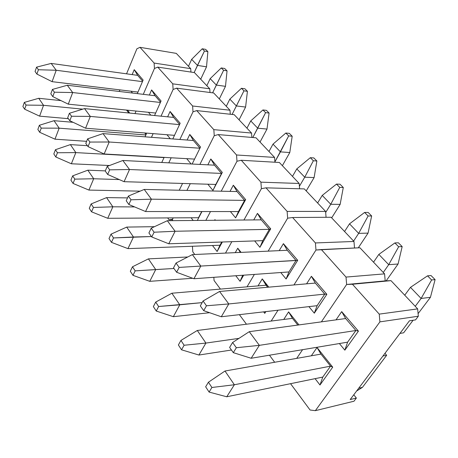 <?xml version="1.0" encoding="UTF-8"?>
<svg xmlns="http://www.w3.org/2000/svg" width="458" height="458" viewBox="0 0 458 458"><rect width="100%" height="100%" fill="white"/><g stroke="black" fill="none" stroke-linecap="round" stroke-linejoin="round"><path stroke-width="0.69" d="M154.449 68.488L143.285 94.331L154.449 68.488L143.285 94.331L154.449 68.488L154.111 63.061L190.717 68.654L176.284 53.374L140.011 47.334L154.111 63.061L154.449 68.488L157.747 67.114L172.752 83.843L209.753 88.8L194.432 72.587L157.747 67.114L172.752 83.843L173.113 89.459L161.027 116.172L173.113 89.459L161.027 116.172L173.113 89.459L172.752 83.843L209.753 88.8L210.004 92.505L209.753 88.8L194.432 72.587L157.747 67.114L154.449 68.488M136.06 111.048L134.961 113.59L136.06 111.048M119.252 91.457L119.904 89.877L119.252 91.457M126.551 73.818L136.908 48.777L140.011 47.334L154.111 63.061L190.717 68.654L190.946 72.066L190.717 68.654L176.284 53.374L140.011 47.334L136.908 48.777L126.551 73.818M137.326 93.615L143.131 80.053L134.223 69.668L132.162 74.591L134.223 69.668L143.131 80.053L137.326 93.615M131.051 91.228L132.557 93.048L131.051 91.228M129.042 113.006L129.311 112.37L127.57 110.189L129.311 112.37L129.042 113.006M137.652 75.352L142.644 81.186L137.652 75.352L134.223 69.668L137.652 75.352L51.182 63.427L56.225 70.257L142.444 81.65L56.225 70.257L38.415 69.742L36.566 67.143L35.06 71.471L36.898 74.076L38.415 69.742L36.566 67.143L35.06 71.471L36.898 74.076L52.092 81.667L56.225 70.257L38.415 69.742L36.898 74.076L52.092 81.667L56.225 70.257L51.182 63.427L137.652 75.352M126.494 110.075L128.807 112.983L126.494 110.075M68.345 118.674L39.611 116.149L68.345 118.674M26.083 105.071L24.326 102.409L22.9 106.519L24.646 109.193L26.083 105.071L43.539 105.306L82.732 109.159L43.539 105.306L39.611 116.149L24.646 109.193L26.083 105.071L24.326 102.409L38.747 98.293L43.539 105.306L39.611 116.149L24.646 109.193L22.9 106.519L24.326 102.409L38.747 98.293L43.539 105.306L26.083 105.071M60.994 100.611L38.747 98.293L60.994 100.611M202.236 48.777L204.463 51.021L207.869 51.611L205.642 49.378L202.236 48.777L191.65 59.345L188.484 66.29L191.65 59.345L202.236 48.777L204.463 51.021L197.461 65.397L191.65 59.345L197.461 65.397L206.524 66.828L200.707 79.228L206.524 66.828L207.869 51.611L205.642 49.378L202.236 48.777M194.158 72.547L197.461 65.397L206.524 66.828L207.869 51.611L204.463 51.021L194.158 72.547M137.99 92.064L52.092 81.667L137.99 92.064M51.182 63.427L36.566 67.143L51.182 63.427M221.254 67.944L223.613 70.32L227.048 70.858L224.683 68.488L221.254 67.944L210.176 78.644L206.821 85.698L210.176 78.644L221.254 67.944L223.613 70.32L216.336 85.068L210.176 78.644L216.336 85.068L225.485 86.339L219.319 98.928L225.485 86.339L227.048 70.858L224.683 68.488L221.254 67.944M212.592 92.837L216.336 85.068L225.485 86.339L227.048 70.858L223.613 70.32L212.592 92.837M155.09 95.739L67.297 85.257L72.69 92.556L160.397 102.472L72.69 92.556L54.405 92.201L52.43 89.424L50.827 93.827L52.79 96.615L54.405 92.201L52.43 89.424L50.827 93.827L52.79 96.615L68.282 104.161L72.69 92.556L54.405 92.201L52.79 96.615L68.282 104.161L72.69 92.556L67.297 85.257L155.09 95.739L160.552 102.123L155.09 95.739L151.604 89.934L149.365 95.052L151.604 89.934L161.067 100.978L151.604 89.934L155.09 95.739M155.668 113.04L68.282 104.161L155.668 113.04M67.297 85.257L52.43 89.424L67.297 85.257M241.446 88.297L243.954 90.827L247.417 91.297L244.904 88.778L241.446 88.297L229.836 99.134L226.275 106.296L229.836 99.134L241.446 88.297L243.954 90.827L236.385 105.958L229.836 99.134L236.385 105.958L245.602 107.052L239.065 119.83L245.602 107.052L247.417 91.297L244.904 88.778L241.446 88.297M232.097 114.448L236.385 105.958L245.602 107.052L247.417 91.297L243.954 90.827L232.097 114.448M173.634 117.42L84.535 108.598L90.306 116.412L179.519 124.622L90.306 116.412L71.528 116.252L69.41 113.275L67.692 117.758L69.799 120.74L71.528 116.252L69.41 113.275L67.692 117.758L69.799 120.74L85.589 128.211L90.306 116.412L71.528 116.252L69.799 120.74L85.589 128.211L90.306 116.412L84.535 108.598L173.634 117.42L179.616 124.416L173.634 117.42L170.084 111.489L167.639 116.824L170.084 111.489L180.166 123.248L170.084 111.489L173.634 117.42M174.487 135.345L85.589 128.211L174.487 135.345M84.535 108.598L69.41 113.275L84.535 108.598M262.932 109.949L265.606 112.645L269.086 113.046L266.413 110.361L262.932 109.949L250.744 120.918L246.954 128.183L250.744 120.918L262.932 109.949L265.606 112.645L257.717 128.183L250.744 120.918L257.717 128.183L266.997 129.076L260.041 142.037L266.997 129.076L269.086 113.046L266.413 110.361L262.932 109.949M252.776 137.52L257.717 128.183L266.997 129.076L269.086 113.046L265.606 112.645L252.776 137.52M193.391 140.514L103.01 133.61L109.199 142.003L199.934 148.226L109.199 142.003L89.905 142.06L87.627 138.866L85.789 143.417L88.045 146.623L89.905 142.06L87.627 138.866L85.789 143.417L88.045 146.623L104.143 153.985L109.199 142.003L89.905 142.06L88.045 146.623L104.143 153.985L109.199 142.003L103.01 133.61L193.391 140.514L199.951 148.186L193.391 140.514L189.778 134.457L187.099 140.034L189.778 134.457L200.535 147.007L189.778 134.457L193.391 140.514M194.57 159.103L104.143 153.985L194.57 159.103M103.01 133.61L87.627 138.866L103.01 133.61M285.838 133.038L288.683 135.906L292.187 136.226L289.336 133.364L285.838 133.038L273.014 144.127L268.978 151.495L273.014 144.127L285.838 133.038L288.683 135.906L280.451 151.873L273.014 144.127L280.451 151.873L289.788 152.537L282.38 165.681L289.788 152.537L292.187 136.226L289.336 133.364L285.838 133.038M274.903 161.851L280.451 151.873L289.788 152.537L292.187 136.226L288.683 135.906L274.903 161.851M214.481 165.172L122.853 160.489L129.517 169.512L221.535 173.422L215.804 184.448L124.078 181.689L129.517 169.512L221.535 173.422L222.313 172.403L210.806 158.978L207.846 164.834L210.806 158.978L222.313 172.403L212.947 190.414L222.313 172.403L221.535 173.422L214.481 165.172L221.535 173.422L215.804 184.448L124.078 181.689L129.517 169.512L109.674 169.832L107.224 166.386L105.243 171.011L107.676 174.464L109.674 169.832L107.224 166.386L105.243 171.011L107.676 174.464L124.078 181.689L107.676 174.464L109.674 169.832L129.517 169.512L122.853 160.489L214.481 165.172L210.806 158.978L214.481 165.172M122.853 160.489L107.224 166.386L122.853 160.489M310.301 157.695L313.352 160.769L316.867 160.987L313.816 157.93L310.301 157.695L296.79 168.899L292.485 176.376L296.79 168.899L310.301 157.695L313.352 160.769L304.742 177.189L296.79 168.899L304.742 177.189L314.114 177.584L306.207 190.906L314.114 177.584L316.867 160.987L313.816 157.93L310.301 157.695M299.406 186.286L304.742 177.189L314.114 177.584L316.867 160.987L313.352 160.769L304.742 177.189L299.406 186.286M237.044 191.559L144.23 189.44L151.426 199.178L244.606 200.392L238.469 211.567L145.558 211.533L151.426 199.178L244.606 200.392L245.648 199.614L233.311 185.221L230.013 191.398L233.311 185.221L245.648 199.614L235.612 217.865L245.648 199.614L244.606 200.392L237.044 191.559L244.606 200.392L238.469 211.567L145.558 211.533L151.426 199.178L131.011 199.791L128.36 196.076L126.225 200.77L128.853 204.497L131.011 199.791L128.36 196.076L126.225 200.77L128.853 204.497L145.558 211.533L128.853 204.497L131.011 199.791L151.426 199.178L144.23 189.44L237.044 191.559L233.311 185.221L237.044 191.559M144.23 189.44L128.36 196.076L144.23 189.44M336.498 184.099L339.767 187.396L343.294 187.505L340.025 184.225L336.498 184.099L322.232 195.411L317.617 202.986L322.232 195.411L336.498 184.099L339.767 187.396L330.75 204.285L322.232 195.411L330.75 204.285L340.145 204.377L331.684 217.871L340.145 204.377L343.294 187.505L340.025 184.225L336.498 184.099M325.678 212.478L330.75 204.285L340.145 204.377L343.294 187.505L339.767 187.396L330.75 204.285L325.678 212.478M261.249 219.851L167.325 220.716L175.111 231.261L269.367 229.344L262.778 240.656L168.773 243.782L175.111 231.261L269.367 229.344L270.707 228.84L257.448 213.376L253.749 219.92L257.448 213.376L270.707 228.84L259.932 247.32L270.707 228.84L269.367 229.344L261.249 219.851L269.367 229.344L262.778 240.656L168.773 243.782L175.111 231.261L154.094 232.217L151.226 228.187L148.913 232.95L151.758 236.986L154.094 232.217L151.226 228.187L148.913 232.95L151.758 236.986L168.773 243.782L151.758 236.986L154.094 232.217L175.111 231.261L167.325 220.716L261.249 219.851L257.448 213.376L261.249 219.851M167.325 220.716L151.226 228.187L167.325 220.716M364.62 212.438L368.129 215.981L371.65 215.964L368.14 212.438L364.62 212.438L349.511 223.836L344.565 231.513L349.511 223.836L364.62 212.438L368.129 215.981L358.666 233.374L349.511 223.836L358.666 233.374L368.06 233.111L358.282 247.83L368.06 233.111L371.65 215.964L368.14 212.438L364.62 212.438M353.605 241.08L358.666 233.374L368.06 233.111L371.65 215.964L368.129 215.981L358.666 233.374L353.605 241.08M287.269 250.274L192.354 254.608L200.81 266.064L296.017 260.499L288.924 271.943L193.929 278.739L200.81 266.064L297.7 260.316L283.41 243.65L279.208 250.641L283.41 243.65L297.7 260.316L286.095 279.002L297.7 260.316L296.017 260.499L287.269 250.274L296.017 260.499L288.924 271.943L193.929 278.739L200.81 266.064L179.158 267.42L176.038 263.041L173.525 267.861L176.622 272.252L179.158 267.42L176.038 263.041L173.525 267.861L176.622 272.252L193.929 278.739L176.622 272.252L179.158 267.42L200.81 266.064L192.354 254.608L287.269 250.274L283.41 243.65L287.269 250.274M192.354 254.608L176.038 263.041L192.354 254.608M394.876 242.935L398.66 246.753L402.17 246.581L398.386 242.786L394.876 242.935L378.846 254.408L373.528 262.171L378.846 254.408L394.876 242.935L398.66 246.753L388.71 264.678L378.846 254.408L388.71 264.678L398.076 264.008L386.168 280.851L398.076 264.008L402.17 246.581L398.386 242.786L394.876 242.935M383.26 272.47L388.71 264.678L398.076 264.008L402.17 246.581L398.66 246.753L388.71 264.678L383.26 272.47M315.322 283.073L219.571 291.465L228.788 303.946L324.768 294.122L317.113 305.681L221.294 316.759L228.788 303.946L324.768 294.122L326.852 294.311L311.406 276.3L306.574 283.84L311.406 276.3L326.852 294.311L314.314 313.186L326.852 294.311L324.768 294.122L315.322 283.073L324.768 294.122L317.113 305.681L221.294 316.759L228.788 303.946L206.466 305.778L203.06 300.992L200.323 305.875L203.701 310.661L206.466 305.778L203.06 300.992L200.323 305.875L203.701 310.661L221.294 316.759L203.701 310.661L206.466 305.778L228.788 303.946L219.571 291.465L315.322 283.073L311.406 276.3L315.322 283.073M219.571 291.465L203.06 300.992L219.571 291.465M427.526 275.842L431.619 279.97L435.1 279.626L431.012 275.527L427.526 275.842L410.477 287.361L404.735 295.204L410.477 287.361L427.526 275.842L431.619 279.97L421.125 298.456L410.477 287.361L421.125 298.456L430.428 297.316L418.091 313.661L430.428 297.316L435.1 279.626L431.012 275.527L427.526 275.842M415.24 306.322L421.125 298.456L430.428 297.316L435.1 279.626L431.619 279.97L421.125 298.456L415.24 306.322M345.658 318.545L249.272 331.684L259.354 345.343L355.895 330.51L347.605 342.166L251.161 358.265L259.354 345.343L355.895 330.51L358.431 331.14L341.685 311.617L336.023 319.856L341.685 311.617L358.431 331.14L344.851 350.164L358.431 331.14L355.895 330.51L345.658 318.545L355.895 330.51L347.605 342.166L251.161 358.265L259.354 345.343L236.339 347.731L232.607 342.492L229.613 347.41L233.311 352.654L236.339 347.731L232.607 342.492L229.613 347.41L233.311 352.654L251.161 358.265L233.311 352.654L236.339 347.731L259.354 345.343L249.272 331.684L345.658 318.545L341.685 311.617L345.658 318.545M403.63 332.811L399.931 333.43L403.63 332.811L413.11 320.257L403.63 332.811M249.272 331.684L232.607 342.492L249.272 331.684M86.631 141.327L54.971 139.18L86.631 141.327M41.243 128.12L39.371 125.274L37.854 129.448L39.714 132.299L41.243 128.12L59.156 128.171L145.862 134.967L59.156 128.171L54.971 139.18L39.714 132.299L41.243 128.12L39.371 125.274L54.05 120.694L59.156 128.171L54.971 139.18L39.714 132.299L37.854 129.448L39.371 125.274L54.05 120.694L59.156 128.171L41.243 128.12M73.125 122.315L54.05 120.694L73.125 122.315M109.548 165.51L71.368 163.775L109.548 165.51M57.45 152.749L55.447 149.703L53.821 153.94L55.813 156.991L57.45 152.749L75.839 152.6L164.061 157.575L75.839 152.6L71.368 163.775L55.813 156.991L57.45 152.749L55.447 149.703L70.377 144.608L75.839 152.6L71.368 163.775L55.813 156.991L53.821 153.94L55.447 149.703L70.377 144.608L75.839 152.6L57.45 152.749M87.386 145.69L70.377 144.608L87.386 145.69M140.119 191.158L88.915 190.081L140.119 191.158M74.809 179.13L72.662 175.861L70.921 180.166L73.051 183.435L74.809 179.13L93.695 178.752L119.269 179.57L93.695 178.752L88.915 190.081L73.051 183.435L74.809 179.13L72.662 175.861L87.844 170.187L93.695 178.752L88.915 190.081L73.051 183.435L70.921 180.166L72.662 175.861L87.844 170.187L93.695 178.752L74.809 179.13M105.3 170.886L87.844 170.187L105.3 170.886M198.509 217.722L107.727 218.294L198.509 217.722L201.715 211.556L198.509 217.722M93.443 207.451L91.136 203.942L89.27 208.304L91.56 211.819L93.443 207.451L112.857 206.81L134.606 206.919L112.857 206.81L107.727 218.294L91.56 211.819L93.443 207.451L91.136 203.942L106.577 197.61L112.857 206.81L107.727 218.294L91.56 211.819L89.27 208.304L91.136 203.942L106.577 197.61L112.857 206.81L93.443 207.451M127.524 197.902L106.577 197.61L127.524 197.902M219.972 245.248L127.954 248.625L219.972 245.248L221.741 242.024L217.115 251.516L222.342 242.001L217.115 251.516L219.972 245.248M113.51 237.942L111.019 234.164L109.01 238.578L111.483 242.368L113.51 237.942L151.449 236.546L133.473 236.998L127.954 248.625L111.483 242.368L113.51 237.942L111.019 234.164L126.706 227.094L133.473 236.998L127.954 248.625L111.483 242.368L109.01 238.578L111.019 234.164L126.706 227.094L133.473 236.998L113.51 237.942M154.489 226.67L126.706 227.094L154.489 226.67M192.698 278.281L149.76 281.327L192.698 278.281M135.173 270.867L132.482 266.779L130.312 271.245L132.98 275.338L135.173 270.867L173.966 268.485L155.714 269.567L149.76 281.327L132.98 275.338L135.173 270.867L132.482 266.779L148.409 258.873L155.714 269.567L149.76 281.327L132.98 275.338L130.312 271.245L132.482 266.779L148.409 258.873L155.714 269.567L135.173 270.867M187.757 256.984L148.409 258.873L187.757 256.984M209.598 312.705L173.336 316.684L209.598 312.705M158.628 306.517L155.709 302.085L153.361 306.597L156.252 311.034L158.628 306.517L202.15 302.618L179.782 304.81L173.336 316.684L156.252 311.034L158.628 306.517L155.709 302.085L171.87 293.223L179.782 304.81L173.336 316.684L156.252 311.034L153.361 306.597L155.709 302.085L171.87 293.223L179.782 304.81L158.628 306.517M266.058 285.214L171.87 293.223L266.058 285.214L267.678 287.246L262.245 278.888L258.031 285.895L262.245 278.888L268.835 287.149L262.245 278.888L266.058 285.214M231.456 350.021L198.909 355.036L231.456 350.021M184.116 345.252L180.939 340.426L178.385 344.977L181.534 349.803L184.116 345.252L205.911 343.071L238.962 338.37L205.911 343.071L198.909 355.036L181.534 349.803L184.116 345.252L180.939 340.426L197.306 330.476L205.911 343.071L198.909 355.036L181.534 349.803L178.385 344.977L180.939 340.426L197.306 330.476L205.911 343.071L184.116 345.252M292.462 318.35L197.306 330.476L292.462 318.35L297.815 325.065L292.462 318.35L288.592 311.892L283.742 319.461L288.592 311.892L298.977 324.905L288.592 311.892L292.462 318.35M322.775 377.077L226.744 396.777L322.775 377.077L330.55 366.148L234.37 384.749L330.55 366.148L322.775 377.077L319.982 385.006L332.714 367.167L317.022 347.507L311.325 355.797L317.022 347.507L332.714 367.167L319.982 385.006L322.775 377.077M211.905 387.485L208.436 382.218L205.653 386.792L209.088 392.065L211.905 387.485L234.37 384.749L226.744 396.777L209.088 392.065L211.905 387.485L208.436 382.218L224.993 371.014L234.37 384.749L226.744 396.777L209.088 392.065L205.653 386.792L208.436 382.218L224.993 371.014L234.37 384.749L211.905 387.485M320.955 354.103L224.993 371.014L320.955 354.103L330.55 366.148L332.714 367.167L330.55 366.148L320.955 354.103L317.022 347.507L320.955 354.103M382.945 356.009L386.649 355.293L384.96 353.336L386.649 355.293L362.421 387.382L386.649 355.293L382.945 356.009M358.706 388.229L362.421 387.382L356.622 391.006L362.421 387.382L358.706 388.229M153.127 133.633L151.461 137.314L153.127 133.633M154.558 115.531L161.067 100.978L154.558 115.531M148.461 112.313L150.814 115.158L148.461 112.313M145.031 136.822L146.394 133.77L145.816 133.043L146.394 133.77L145.031 136.822M144.728 132.957L146.028 134.589L144.728 132.957M193.001 111.815L179.868 139.484L193.001 111.815L179.868 139.484L193.001 111.815L192.612 105.998L229.99 110.229L213.703 92.98L176.622 88.159L192.612 105.998L193.001 111.815L196.745 110.601L213.829 129.654L251.551 133.049L234.193 114.677L196.745 110.601L213.829 129.654L214.247 135.688L199.894 164.428L214.247 135.688L199.894 164.428L214.247 135.688L213.829 129.654L251.551 133.049L251.871 137.44L251.551 133.049L234.193 114.677L196.745 110.601L193.001 111.815M171.178 157.781L168.779 162.836L171.178 157.781M213.703 92.98L229.99 110.229L230.277 114.248L229.99 110.229L192.612 105.998L176.622 88.159L173.113 89.459L176.622 88.159L213.703 92.98M172.803 138.94L180.166 123.248L172.803 138.94M166.987 134.744L170.296 138.751L166.987 134.744M161.76 162.476L164.147 157.38L161.76 162.476M190.282 183.681L186.921 190.414L190.282 183.681M173.198 217.882L172.517 219.25L169.048 219.794L167.657 217.916L169.048 219.794L172.517 219.25L173.198 217.882M172.551 219.766L169.048 219.794L172.551 219.766M192.137 164.033L200.535 147.007L192.137 164.033M186.732 158.657L191.123 163.981L186.732 158.657M179.215 190.236L182.559 183.446L179.215 190.236M236.986 161.25L221.214 191.192L236.986 161.25L221.214 191.192L236.986 161.25L236.54 154.987L274.565 157.415L256.033 137.795L218.248 134.583L236.54 154.987L236.986 161.25L241.28 160.266L260.911 182.164L299.189 183.475L279.357 162.481L241.28 160.266L260.911 182.164L261.392 188.679L243.931 220.012L261.392 188.679L243.931 220.012L261.392 188.679L260.911 182.164L299.189 183.475L299.606 188.776L299.189 183.475L279.357 162.481L241.28 160.266L236.986 161.25M210.485 211.556L205.854 220.361L210.485 211.556M256.033 137.795L274.565 157.415L274.932 162.224L274.565 157.415L236.54 154.987L218.248 134.583L214.247 135.688L218.248 134.583L256.033 137.795M172.609 220.664L172.517 219.25L172.609 220.664M207.823 184.208L212.947 190.414L215.804 184.448L212.947 190.414L207.823 184.208M197.341 220.435L201.955 211.556L197.341 220.435M191.112 217.773L193.196 220.475L191.112 217.773M231.845 241.687L225.491 253.097L231.845 241.687M194.776 254.499L192.789 251.814L192.423 246.261L192.789 251.814L194.776 254.499M230.414 211.567L235.612 217.865L238.469 211.567L235.612 217.865L230.414 211.567M215.449 220.269L214.939 219.634L214.596 220.281L214.939 219.634L215.449 220.269M212.495 245.522L217.115 251.516L212.495 245.522M215.329 220.275L214.939 219.634L215.329 220.275M287.647 218.185L268.142 251.15L287.647 218.185L268.142 251.15L287.647 218.185L287.132 211.401L325.592 211.424L304.318 188.908L266.001 187.837L287.132 211.401L287.647 218.185L292.616 217.516L315.413 242.946L353.977 241.469L331.105 217.258L292.616 217.516L315.413 242.946L315.974 250.022L293.944 284.95L315.974 250.022L293.944 284.95L315.974 250.022L315.413 242.946L353.977 241.469L354.526 248.007L353.977 241.469L331.105 217.258L292.616 217.516L287.647 218.185M254.373 274.416L247.028 286.828L254.373 274.416M220.43 289.095L214.058 280.496L213.84 277.319L214.058 280.496L220.43 289.095M304.318 188.908L325.592 211.424L326.067 217.292L325.592 211.424L287.132 211.401L266.001 187.837L261.392 188.679L266.001 187.837L304.318 188.908M254.659 240.931L259.932 247.32L262.778 240.656L259.932 247.32L254.659 240.931M240.095 281.338L243.685 275.178L240.095 281.338L242.717 275.252L240.095 281.338L235.784 275.745L240.095 281.338M241.085 252.381L237.754 248.213L235.252 252.65L237.754 248.213L241.085 252.381M240.301 252.421L237.754 248.213L240.301 252.421M278.017 310.198L271.159 321.064L278.017 310.198M246.467 324.212L239.391 314.669L246.467 324.212M280.748 272.527L286.095 279.002L288.924 271.943L286.095 279.002L280.748 272.527M264.764 313.352L265.846 311.606L264.764 313.352L265.451 311.652L264.764 313.352L263.619 311.864L264.764 313.352M385.189 280.891L346.632 284.475L321.379 321.854L346.632 284.475L321.379 321.854L346.632 284.475L346.019 277.079L384.577 273.861L359.914 247.755L321.339 249.553L346.019 277.079L346.632 284.475L385.189 280.891L346.632 284.475L352.442 284.241L379.241 314.125L417.656 308.881L390.983 280.645L352.442 284.241L379.241 314.125L379.905 321.871L315.356 410.666L353.982 401.219L356.37 398.065L353.982 401.219L315.356 410.666L310.066 410.002L290.561 383.69L310.066 410.002L315.356 410.666L379.905 321.871L379.241 314.125L417.656 308.881L418.326 316.226L379.905 321.871L418.326 316.226L415.549 319.884L418.326 316.226L417.656 308.881L390.983 280.645L346.632 284.475L390.983 280.645L385.189 280.891L384.577 273.861L385.189 280.891M302.583 349.677L296.71 358.374L302.583 349.677M274.674 362.261L269.447 355.213L274.674 362.261M359.914 247.755L384.577 273.861L346.019 277.079L321.339 249.553L315.974 250.022L359.914 247.755M308.904 306.625L314.314 313.186L317.113 305.681L314.314 313.186L308.904 306.625M353.765 394.796L356.37 398.065L350.193 399.553L409.423 320.818L415.549 319.884L409.423 320.818L350.193 399.553L356.37 398.065L353.765 394.796M339.378 343.54L344.851 350.164L347.605 342.166L344.851 350.164L339.378 343.54M315.087 378.657L319.982 385.006L315.087 378.657"/></g></svg>
